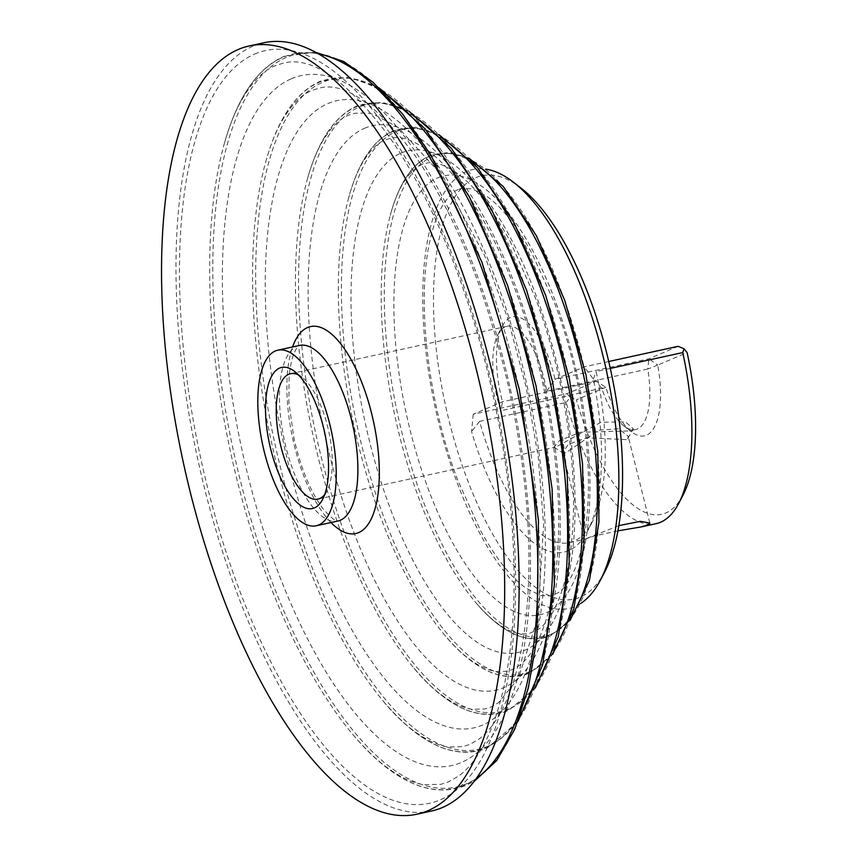 <?xml version="1.0" encoding="UTF-8"?>
<svg xmlns="http://www.w3.org/2000/svg" width="857" height="857" viewBox="0 0 857 857"><rect width="100%" height="100%" fill="white"/><g stroke="black" fill="none" stroke-linecap="round" stroke-linejoin="round"><path stroke-width="0.64" stroke-dasharray="4.29 3.21" d="M631.534 430.289L633.398 428.875L625.471 421.89L600.907 422.287L556.482 446.722L553.997 447.183L559.621 440.498L580.692 432.249L629.477 430.921L631.534 430.289M626.274 439.63L586.938 437.788L568.352 444.301L562.813 452.614L565.641 452.903L598.861 430.182L618.69 428.789L628.202 436.309L627.999 438.259L626.274 439.63M580.66 603.478A224.663 87.585 77.7 0 1 575.004 606.488A224.663 87.585 77.7 0 1 439.009 423.883A224.663 87.585 77.7 0 1 466.562 171.518A224.663 87.585 77.7 0 1 485.587 169.129M683.158 494.853A152.45 59.433 77.7 0 1 576.429 399.791L605.803 387.257L500.842 410.739A64.189 25.024 77.7 0 1 498.003 334.455A64.189 25.024 77.7 0 1 505.287 326.86A64.189 25.024 77.7 0 1 507.055 326.292A64.189 25.024 77.7 0 1 546.691 391.178L647.742 369.056A64.189 25.024 77.7 0 1 637.329 429.025A64.189 25.024 77.7 0 1 635.562 429.593A64.189 25.024 77.7 0 1 623.928 425.961A64.189 25.024 77.7 0 1 601.893 388.617L596.354 381.194L567.077 393.684L473.246 414.22L502.513 401.729L596.354 381.194L605.803 387.257A72.213 28.152 -102.3 0 0 631.405 431.767A72.213 28.152 -102.3 0 0 646.489 435.206A72.213 28.152 -102.3 0 0 657.726 365.103L687.1 352.57M324.707 494.553A64.189 25.024 -102.3 0 0 327.02 490.943A64.189 25.024 -102.3 0 0 328.681 431.05A64.189 25.024 -102.3 0 0 302.157 377.326A64.189 25.024 -102.3 0 0 298.547 375.012M617.961 530.858L594.072 535.989L584.431 539.342L618.883 525.62M604.892 571.512A216.639 84.457 77.7 0 1 580.285 597.136A216.639 84.457 77.7 0 1 449.154 421.066A216.639 84.457 77.7 0 1 475.71 177.699A216.639 84.457 77.7 0 1 520.96 188.047M431.617 810.99A393.159 153.264 77.7 0 1 201.041 473.857A393.159 153.264 77.7 0 1 252.654 46.321A393.159 153.264 77.7 0 1 263.485 42.85M610.291 368.424L596.118 371.531A160.473 62.561 77.7 0 1 592.176 522.202A160.473 62.561 77.7 0 1 573.954 541.185A160.473 62.561 77.7 0 1 569.53 542.61A160.473 62.561 77.7 0 1 479.609 421.387L566.231 402.426A160.473 62.561 -102.3 0 0 656.151 523.648M678.091 346.324L648.867 358.794L555.025 379.33L584.249 366.86L608.716 361.504M546.691 391.178L555.036 379.33A72.213 28.152 -102.3 0 0 502.373 326.056A72.213 28.152 -102.3 0 0 502.513 401.729L500.842 410.739M473.246 414.22L471.564 431.532A168.497 65.689 -102.3 0 0 587.806 530.601A168.497 65.689 -102.3 0 0 593.387 379.126L584.249 366.86M593.387 379.126L596.118 371.531M567.077 393.684L570.194 397.316L566.231 402.426M479.609 421.387L471.564 431.532M570.194 397.316L576.429 399.791M657.726 365.103L647.742 369.056L648.867 358.794L657.726 365.103M472.732 162.187A247.534 96.498 -102.3 0 0 429.539 156.274A247.534 96.498 -102.3 0 0 390.256 215.311A247.534 96.498 -102.3 0 0 474.746 601.335A247.534 96.498 -102.3 0 0 549.026 635.519A247.534 96.498 -102.3 0 0 571.887 615.155M443.369 139.23A279.628 109.01 -102.3 0 0 392.924 131.528A279.628 109.01 -102.3 0 0 348.542 198.213A279.628 109.01 -102.3 0 0 443.99 634.298A279.628 109.01 -102.3 0 0 527.901 672.906A279.628 109.01 -102.3 0 0 554.779 648.278M414.006 116.327A311.723 121.523 -102.3 0 0 356.308 106.771A311.723 121.523 -102.3 0 0 306.827 181.127A311.723 121.523 -102.3 0 0 413.235 667.249A311.723 121.523 -102.3 0 0 506.776 710.303A311.723 121.523 -102.3 0 0 537.682 681.358M384.643 93.445A343.818 134.024 -102.3 0 0 319.682 82.026A343.818 134.024 -102.3 0 0 265.124 164.03A343.818 134.024 -102.3 0 0 382.479 700.212A343.818 134.024 -102.3 0 0 485.651 747.69A343.818 134.024 -102.3 0 0 520.563 714.406M318.033 53.798A375.912 146.536 -102.3 0 0 283.067 57.269A375.912 146.536 -102.3 0 0 223.409 146.933A375.912 146.536 -102.3 0 0 351.724 733.163A375.912 146.536 -102.3 0 0 464.526 785.076A375.912 146.536 -102.3 0 0 476.61 778.252M551.437 634.051A246.612 96.134 77.7 0 1 402.147 433.61A246.612 96.134 77.7 0 1 432.389 156.595A246.612 96.134 77.7 0 1 581.667 357.026A246.612 96.134 77.7 0 1 551.437 634.051M530.312 671.438A278.707 108.646 77.7 0 1 361.6 444.922A278.707 108.646 77.7 0 1 395.773 131.839A278.707 108.646 77.7 0 1 564.484 358.365A278.707 108.646 77.7 0 1 530.312 671.438M509.187 708.835A310.802 121.158 77.7 0 1 321.043 456.224A310.802 121.158 77.7 0 1 359.147 107.093A310.802 121.158 77.7 0 1 547.291 359.704A310.802 121.158 77.7 0 1 509.187 708.835M488.051 746.222A342.896 133.671 77.7 0 1 280.485 467.526A342.896 133.671 77.7 0 1 322.532 82.347A342.896 133.671 77.7 0 1 530.097 361.033A342.896 133.671 77.7 0 1 488.051 746.222M466.926 783.609A374.991 146.183 77.7 0 1 239.939 478.827A374.991 146.183 77.7 0 1 285.917 57.59A374.991 146.183 77.7 0 1 512.914 362.372A374.991 146.183 77.7 0 1 466.926 783.609M299.457 345.457A89.867 35.03 -102.3 0 0 296.983 346.249A89.867 35.03 -102.3 0 0 285.188 443.969A89.867 35.03 -102.3 0 0 337.894 521.024C338.365 519.899 337.776 525.47 323.485 509.251C310.93 492.775 301.086 469.143 293.962 438.366L288.852 402.308L289.141 375.623C290.727 362.254 293.19 353.223 296.543 348.542L299.457 345.457M437.681 177.838A224.663 87.585 77.7 0 1 573.687 360.433A224.663 87.585 77.7 0 1 546.134 612.809A224.663 87.585 77.7 0 1 410.139 430.203A224.663 87.585 77.7 0 1 437.681 177.838M401.065 153.082A256.757 100.087 77.7 0 1 556.493 361.772A256.757 100.087 77.7 0 1 525.009 650.195A256.757 100.087 77.7 0 1 369.581 441.505A256.757 100.087 77.7 0 1 401.065 153.082M364.45 128.336A288.852 112.599 77.7 0 1 539.299 363.111A288.852 112.599 77.7 0 1 503.884 687.582A288.852 112.599 77.7 0 1 329.034 452.817A288.852 112.599 77.7 0 1 364.45 128.336M327.824 103.59A320.947 125.111 77.7 0 1 522.117 364.45A320.947 125.111 77.7 0 1 482.759 724.979A320.947 125.111 77.7 0 1 288.477 464.119A320.947 125.111 77.7 0 1 327.824 103.59M291.209 78.833A353.041 137.623 77.7 0 1 504.923 365.778A353.041 137.623 77.7 0 1 461.634 762.366A353.041 137.623 77.7 0 1 247.919 475.421A353.041 137.623 77.7 0 1 291.209 78.833M254.593 54.087A385.136 150.136 77.7 0 1 487.729 367.117A385.136 150.136 77.7 0 1 440.509 799.752A385.136 150.136 77.7 0 1 207.362 486.722A385.136 150.136 77.7 0 1 254.593 54.087M330.984 522.534A105.914 41.286 77.7 0 1 292.558 346.967M627.999 438.259L633.398 428.875M458.42 189.44C457.242 190.211 452.046 190.672 442.566 205.53C437.113 214.764 432.721 227.394 429.389 243.442C416.513 303.324 428.425 404.418 458.334 481.666L480.863 531.244C496.31 558.903 511.415 577.907 526.166 588.234L540.531 595.465L550.955 595.958L558.261 592.658C564.859 588.566 576.204 574.833 583.296 540.874C596.183 481.002 584.27 379.908 554.361 302.66L531.822 253.083C516.375 225.412 501.281 206.419 486.53 196.092L472.153 188.861L461.741 188.369L458.42 189.44M468.983 158.191L448.939 152.364L430.31 155.428C412.26 163.494 398.901 183.462 390.256 215.311C393.567 203.088 397.509 192.975 402.072 184.962C408.735 173.821 415.313 167.061 421.805 164.683L426.004 163.333C433.513 161.02 443.776 164.244 456.792 172.985C474.424 185.637 492.207 208.401 510.14 241.278L535.786 298.857C545.309 324.589 553.193 351.584 559.428 379.844C574.619 451.682 577.543 513.814 568.191 566.252C560.071 607.259 546.584 624.1 538.346 629.338L528.94 633.623L520.253 633.923C506.433 631.802 491.265 620.939 474.746 601.335C501.838 633.462 527.13 644.967 550.623 635.84L570.141 620.35M439.02 134.71L415.506 127.297L393.695 130.682C373.352 139.777 358.301 162.284 348.542 198.213C352.152 184.844 356.469 173.639 361.472 164.598C369.249 151.175 377.155 142.958 385.179 139.937L390.267 138.309C399.651 135.567 411.981 139.487 427.257 150.039C447.204 164.683 467.161 190.34 487.119 226.998C497.617 246.612 507.269 268.284 516.085 292.033C526.83 321.054 535.721 351.52 542.76 383.411C559.91 464.43 563.199 534.597 552.626 593.912C543.724 639.193 528.683 659.279 518.506 665.953L512.025 669.671L506.937 671.299L496.096 671.609C479.127 668.31 461.762 655.873 443.99 634.298C474.542 670.528 503.048 683.5 529.497 673.238L552.722 654.202M409.057 111.292L382.083 102.251L357.08 105.936C334.444 116.049 317.701 141.105 306.827 181.127C310.791 166.44 315.526 154.046 321.043 143.944C329.87 128.421 339.04 118.834 348.563 115.192L354.541 113.274L367.31 112.92L373.984 114.431L397.937 127.264L440.241 173.489L484.494 255.375L507.858 318.665L526.091 386.968L538.26 457.027L543.617 524.72L537.703 618.09L518.303 678.508L498.453 702.74L490.9 707.057L484.923 708.975L472.025 709.307C453.503 706.575 431.135 689.457 413.235 667.249C447.247 707.582 478.956 722.044 508.372 710.624L535.282 688M379.105 87.896L348.66 77.205L320.454 81.179C295.536 92.31 277.09 119.926 265.124 164.03C269.409 148.1 274.551 134.56 280.539 123.44C290.437 105.732 300.903 94.731 311.948 90.435L318.804 88.239C343.957 81.19 375.934 103.483 414.745 155.128C455.892 215.535 487.451 294.005 509.422 390.524C530.087 487.858 534.35 572.808 522.213 645.385C517.285 672.466 510.311 694.427 501.27 711.267C494.2 724.229 486.69 733.56 478.752 739.259L469.775 744.444L462.919 746.64L447.9 746.993C426.443 743.608 401.687 724.058 382.479 700.212C419.962 744.647 454.874 760.587 487.237 748.011L517.842 721.755M315.044 52.148L283.838 56.433C256.639 68.581 236.489 98.748 223.409 146.933C228.016 129.814 233.532 115.202 239.96 103.076C250.93 83.108 262.724 70.649 275.322 65.689L283.067 63.204C311.477 55.576 346.86 80.097 389.239 136.766C432.121 197.785 470.9 293.705 492.754 394.081C515.153 494.832 520.188 598.861 506.712 672.681C501.334 702.333 493.664 726.436 483.723 744.99C475.946 759.281 467.611 769.618 458.731 776.003L448.65 781.83L440.905 784.316L423.712 784.669C412.228 782.998 399.351 776.806 385.082 766.094C374.177 757.77 363.057 746.79 351.724 733.163C392.667 781.713 430.803 799.12 466.112 785.398L474.585 781.006M623.928 425.961L631.405 431.767M302.157 377.326L294.679 371.52M327.02 490.943L322.65 499.342M649.831 523.038L628.202 436.309M290.512 373.695L507.055 326.292M569.53 542.61L584.463 539.342M317.968 499.106L555.025 447.215M629.477 430.921L635.562 429.593M584.431 539.342L562.813 452.614M498.003 334.455L502.373 326.056M553.997 447.183L563.188 453.182M592.176 522.202L587.806 530.601"/><path stroke-width="1.29" d="M485.587 169.129A224.663 87.585 77.7 0 1 513.482 182.241A224.663 87.585 77.7 0 1 606.338 370.278A224.663 87.585 77.7 0 1 600.521 579.91A224.663 87.585 77.7 0 1 580.66 603.478M279.596 368.071A72.213 28.152 77.7 0 1 294.679 371.52A72.213 28.152 77.7 0 1 324.524 431.96A72.213 28.152 77.7 0 1 322.65 499.342A72.213 28.152 77.7 0 1 314.455 507.89A72.213 28.152 77.7 0 1 270.737 449.197A72.213 28.152 77.7 0 1 279.596 368.071M298.547 375.012A64.189 25.024 -102.3 0 0 290.512 373.695A64.189 25.024 -102.3 0 0 288.745 374.263A64.189 25.024 -102.3 0 0 280.325 444.065A64.189 25.024 -102.3 0 0 317.968 499.106A64.189 25.024 -102.3 0 0 319.736 498.538A64.189 25.024 -102.3 0 0 324.707 494.553M618.883 525.62L640.35 521.335L649.831 523.038L647.571 525.073L641.218 526.916L617.961 530.858M428.007 810.679A393.159 153.264 77.7 0 1 417.177 814.15A393.159 153.264 77.7 0 1 186.601 477.017A393.159 153.264 77.7 0 1 238.214 49.481A393.159 153.264 77.7 0 1 249.044 46.01A393.159 153.264 77.7 0 1 479.62 383.143A393.159 153.264 77.7 0 1 428.007 810.679M249.044 46.01L263.485 42.85A393.159 153.264 77.7 0 1 494.06 379.983A393.159 153.264 77.7 0 1 442.448 807.519A393.159 153.264 77.7 0 1 431.617 810.99L417.177 814.15M318.708 524.977A89.867 35.03 77.7 0 1 316.233 525.769A89.867 35.03 77.7 0 1 263.538 448.704A89.867 35.03 77.7 0 1 275.333 350.984A89.867 35.03 77.7 0 1 277.807 350.192A89.867 35.03 77.7 0 1 330.513 427.247A89.867 35.03 77.7 0 1 318.708 524.977M641.218 526.916L656.151 523.648A160.473 62.561 -102.3 0 0 660.565 522.234A160.473 62.561 -102.3 0 0 678.787 503.241A160.473 62.561 -102.3 0 0 682.74 352.57L610.291 368.424M682.74 352.57L684.025 348.756L687.1 352.57A152.45 59.433 77.7 0 1 683.158 494.853L678.787 503.241M513.482 182.241L520.96 188.047A216.639 84.457 77.7 0 1 610.505 369.367A216.639 84.457 77.7 0 1 604.892 571.512L600.521 579.91M608.716 361.504L678.091 346.324L684.025 348.756M476.61 778.252A375.912 146.536 -102.3 0 0 516.953 389.839A375.912 146.536 -102.3 0 0 318.033 53.798M520.563 714.406A343.818 134.024 -102.3 0 0 533.6 386.196A343.818 134.024 -102.3 0 0 384.643 93.445M537.682 681.358A311.723 121.523 -102.3 0 0 550.248 382.554A311.723 121.523 -102.3 0 0 414.006 116.327M554.779 648.278A279.628 109.01 -102.3 0 0 566.895 378.912A279.628 109.01 -102.3 0 0 443.369 139.23M571.887 615.155A247.534 96.498 -102.3 0 0 583.553 375.259A247.534 96.498 -102.3 0 0 472.732 162.187M316.233 525.769L337.894 521.024A89.867 35.03 -102.3 0 0 340.368 520.231A89.867 35.03 -102.3 0 0 352.163 422.512A89.867 35.03 -102.3 0 0 299.457 345.457L277.807 350.192M292.558 346.967A105.914 41.286 77.7 0 1 307.545 327.545A105.914 41.286 77.7 0 1 371.659 413.631A105.914 41.286 77.7 0 1 358.676 532.604A105.914 41.286 77.7 0 1 330.984 522.534M315.044 52.148L343.636 61.468L373.084 82.304L402.533 113.97L431.082 155.449L481.977 262.296L519.342 389.314L538.453 520.328L536.857 638.669L528.244 688.278L514.714 729.35L496.653 760.598L474.585 781.006M379.105 87.896L425.351 129.139L469.518 197.046L507.58 285.306L536 385.671L552.101 488.726L554.393 584.817L542.631 664.968L517.842 721.755M409.057 111.292L451.339 148.25L491.768 209.879L526.637 290.341L552.647 382.029L567.313 476.192L569.252 563.874L558.261 636.751L535.282 688M439.02 134.71L477.317 167.394L514.029 222.713L545.695 295.386L569.294 378.387L582.524 463.648L584.11 542.909L573.879 608.513L552.722 654.202M468.983 158.191L503.305 186.547L536.278 235.568L564.763 300.432L585.942 374.734L597.736 451.093L598.968 521.934L589.477 580.243L570.141 620.35"/></g></svg>
